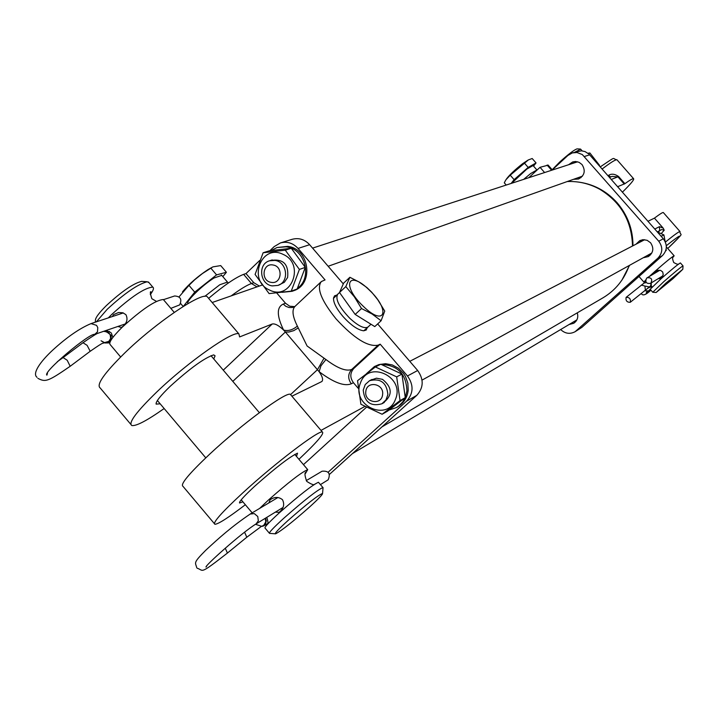 <?xml version="1.0" encoding="UTF-8"?>
<svg xmlns="http://www.w3.org/2000/svg" width="719" height="719" viewBox="0 0 719 719"><rect width="100%" height="100%" fill="white"/><g stroke="black" fill="none" stroke-linecap="round" stroke-linejoin="round"><path stroke-width="1.08" d="M626.096 297.396C625.584 300.731 626.977 302.366 630.248 302.304L630.32 302.241C630.842 298.915 629.458 297.28 626.177 297.324L626.096 297.396M646.633 278.163L647.109 277.813C651.36 277.381 652.627 279.125 650.911 283.052L650.47 283.376C646.201 283.852 644.925 282.109 646.633 278.163M680.435 262.956L680.408 262.929C678.323 263.99 671.923 269.221 661.21 278.621L650.174 289.281L652.744 292.229M658.119 278.711L660.779 278.496L662.388 276.815L663.215 274.469L662.684 271.962L660.716 270.443L657.993 270.317L655.557 271.485L654.56 273.382M672.975 278.675L682.816 269.274L665.893 283.115L656.168 292.48L672.975 278.675M683.041 265.985L683.023 265.904C680.956 266.992 674.557 272.222 663.835 281.623L652.771 292.256L656.123 292.48M577.15 148.878L577.078 148.869C574.22 149.786 568.468 154.136 559.813 161.928L552.165 169.747M673.119 257.177L674.143 255.784C672.022 256.8 665.605 262.013 654.901 271.414L649.275 276.527M645.626 280.042L643.927 282.136L645.401 281.291M580.673 149.201L575.02 152.086M170.834 308.361L179.642 304.91C182.204 299.356 180.523 296.381 174.609 295.976L163.519 299.643M320.431 484.624L328.179 479.798C330.74 473.533 328.7 470.666 322.058 471.215L306.231 480.643M106.915 330.515L104.606 331.549M108.326 317.879L111.562 314.625C131.191 296.731 144.941 287.573 152.814 287.133C154.199 287.968 153.372 290.44 150.325 294.565M117.907 326.453L121.367 327.469L123.174 326.201C127.047 322.714 127.964 318.877 125.924 314.679L122.868 312.783L118.563 312.513L113.431 314.679L112.443 316.522M259.658 508.396L268.367 500.1C288.445 482.341 301.558 472.194 307.714 469.651L305.422 473.569M275.359 512.144L279.116 512.323L279.979 511.658C283.807 508.054 284.643 504.064 282.468 499.687C278.963 496.946 275.206 496.739 271.216 499.067L270.047 499.912L268.834 502.932M95.267 322.193L95.429 320.71C95.043 318.247 98.656 313.232 106.268 305.665C121.61 291.501 133.383 283.403 141.598 281.372L142.254 281.417M96.364 321.833L107.131 309.377C124.576 293.28 137.94 284.077 147.215 281.767L149.04 282.684M309.709 506.877C292.948 521.688 281.578 530.667 275.62 533.84C274.137 533.849 278.253 529.418 287.959 520.556C306.375 504.343 317.915 495.31 322.561 493.45C322.831 494.366 318.544 498.842 309.709 506.877M269.562 533.417C268.511 532.923 273.238 527.881 283.744 518.291C303.858 500.541 316.917 490.295 322.903 487.536L323.011 488.147M269.319 533.139L265.095 528.132C264.026 527.602 268.726 522.533 279.215 512.935C299.32 495.184 312.397 484.966 318.436 482.269L318.67 482.548M120.648 356.992L110.313 344.743C108.227 343.008 112.191 337.166 122.203 327.217C141.868 309.332 155.574 300.102 163.33 299.526L163.905 300.2M536.913 169.972L530.73 173.504L523.845 179.22M533.058 165.55L526.856 169.064L511.775 183.156M527.953 160.139L522.722 163.608C515.146 169.576 509.735 174.672 506.509 178.905M533.534 166.107L536.05 162.934L532.195 158.522L528.411 159.897L510.229 175.193L505.879 179.822L504.289 182.824L506.167 184.99M536.05 162.934L528.168 167.401L514.112 179.633L511.2 183.345M514.112 179.633L510.229 175.193M528.168 167.401L524.286 162.952M227.474 282.073L219.789 284.751L204.798 296.354M221.758 275.359L214.037 278.001C202.407 285.075 184.963 302.268 188.072 303.544M211.907 267.405L208.043 269.58C197.689 276.429 189.169 283.852 182.482 291.833M222.836 276.626L226.404 272.267L220.706 265.59L212.878 266.884L202.434 273.544L194.678 279.799L188.962 285.353L179.04 296.857M226.404 272.267L216.572 274.883L194.732 292.139L183.291 306.438M183.156 306.474L180.64 303.508M194.732 292.139L188.962 285.353M216.572 274.883L210.811 268.124M368.173 326.857L367.912 327.091C364.263 328.934 358.206 325.977 349.731 318.211C339.062 306.959 335.063 298.969 337.714 294.233L339.539 292.534M363.077 306.087C340.941 285.092 348.23 268.978 369.503 290.26C391.091 310.554 384.908 327.621 363.077 306.087M349.874 277.282L358.907 281.902L366.843 287.501L371.777 292.282L377.7 299.625L384.746 311.084L381.097 320.755L372.083 313.996L361.522 308.541L354.386 296.866L345.812 286.602L349.874 277.282L343.646 283.124L339.512 292.498L345.812 286.602M381.097 320.755L374.779 326.597L355.177 314.437L339.512 292.498M355.177 314.437L361.522 308.541M663.376 212.608L663.295 212.509C662.639 212.294 659.683 214.172 654.425 218.145L663.206 228.139L664.212 230.206L661.174 233.621M610.719 176.937L608.481 175.391L607.95 175.67M608.481 175.391C611.42 173.495 614.799 173.881 618.61 176.541L624.883 183.687L617.63 186.697M622.42 192.162C630.563 184.145 634.302 179.678 633.628 178.734C632.873 178.384 629.961 180.038 624.883 183.687M658.227 232.327L659.674 230.682L659.449 226.665L663.206 228.139M647.972 221.281L654.425 218.145M666.342 247.399L666.855 247.471M609.478 177.395L612.193 176.389L618.007 176.919L624.281 184.073M665.183 241.62L663.889 234.888L657.319 231.94L661.66 229.568L664.212 230.206M632.972 245.601C632.945 229.415 627.66 215.125 617.118 202.749C606.072 190.526 592.573 183.561 576.611 181.844M544.544 172.47L540.023 167.311L548.157 165.154M636.351 243.849L639.802 240.604L642.993 239.679L647.118 240.299L650.56 242.752C654.137 248.154 653.418 252.755 648.385 256.566L643.757 257.636M577.267 312.837C578.525 317.259 577.348 320.746 573.717 323.289L569.25 324.467M568.864 164.543L572.764 161.91L575.604 161.496L579.11 162.341L582.013 164.543C585.814 170.709 584.664 175.526 578.552 179.013L573.852 179.31M581.024 177.629L578.148 177.791M552.174 169.981L567.911 155.448L572.27 152.931L576.971 152.509L582.291 154.549L658.748 241.225C663.053 247.21 662.765 252.863 657.903 258.175L575.11 331.711C569.924 334.407 565.116 333.688 560.676 329.572M528.959 177.557L540.023 167.311M621.944 280.059L629.431 265.554M575.577 161.505L573.196 163.132M572.27 152.931L581.303 150.801L584.996 151.556L589.005 154.118L663.313 238.771C667.574 244.712 667.295 250.311 662.469 255.578L581.896 327.343L575.11 331.711M381.969 426.879L602.926 297.855C615.374 290.395 624.101 279.682 629.116 265.724M632.513 245.844C631.758 221.057 620.874 202.219 599.871 189.331C589.697 183.713 578.912 181.116 567.534 181.539M367.283 327.657L366.223 330.03L363.661 330.803C357.774 330.021 350.782 325.141 342.684 316.153C336.357 308.532 333.301 302.474 333.508 297.99L334.551 295.833L336.869 295.06M160.166 403.808L156.131 404.123C155.637 401.768 160.382 395.792 170.358 386.175C190.149 368.236 204.591 357.801 213.705 354.889L215.08 355.833L213.759 358.943M242.905 501.844L239.535 503.003C239.059 501.619 244.163 495.993 254.841 486.116C275.602 467.665 289.829 456.691 297.54 453.186L296.489 456.412M320.791 282.091L295.284 306.123C291.68 309.431 292.372 316.09 297.36 326.102L307.085 345.983L325.914 359.518L320.953 365.827L319.119 371.678C322.463 376.504 323.379 379.785 321.86 381.519L291.905 396.205M269.859 250.751L274.2 246.599L280.41 242.932C287.124 241.198 293.001 243.022 298.043 248.423L325.051 279.916L321.348 281.56C316.342 288.031 321.258 300.479 336.097 318.93C354.099 338.451 368.101 347.196 378.122 345.156L380.189 344.176L353.874 368.389C349.973 372.819 349.829 377.592 353.433 382.706L351.312 383.784C344.41 386.633 333.679 382.598 319.119 371.678L285.38 332.007L232.803 381.385M245.341 504.729C228.633 517.509 218.495 524.034 214.927 524.304C212.33 522.992 221.533 512.593 242.555 493.09C274.442 463.674 318.796 429.89 322.382 432.011C324.521 433.449 316.702 442.545 298.924 459.288M214.298 523.549L182.994 486.35C179.966 484.543 188.863 473.812 209.687 454.156C241.287 424.543 286.099 391.478 290.314 394.336L291.006 395.144M208.195 297.846L207.153 296.623C201.347 291.887 155.34 323.101 124.468 353.236C104.165 373.278 96.067 384.845 100.175 387.954L130.759 424.291M223.276 370.15L272.213 324.008L239.616 336.932L238.906 333.931C233.702 329.904 188.144 361.828 157.003 391.765C136.502 411.654 128.099 422.907 131.793 425.522C136.107 426.295 146.631 420.813 163.375 409.066L164.274 408.68M358.053 388.116L353.433 382.706M364.803 406.496L321.016 430.402M328.143 472.212L406.603 401.148C413.551 393.383 413.838 384.998 407.466 375.974L380.189 344.176M366.348 407.331L303.463 464.636M259.748 260.422L246.006 273.571L253.807 282.702L259.361 286.054M272.213 324.008C274.964 323.397 278.756 325.419 283.592 330.057C276.698 315.857 276.563 307.202 283.205 304.092L285.488 303.229L276.68 292.921M285.488 303.229L289.739 306.213L294.736 306.618M343.305 283.906L309.637 244.703C304.667 239.373 298.861 237.576 292.22 239.292L280.41 242.932M329.464 474.387L416.795 395.351C423.662 387.685 423.949 379.407 417.667 370.501L377.673 323.927M208.627 298.349C223.879 285.479 235.544 277.48 243.624 274.361L246.006 273.571M212.168 302.519L262.049 285.11M297.36 326.102C292.651 329.994 288.058 331.315 283.592 330.057L285.38 332.007L288.858 332.034L293.783 330.632L298.214 327.972M324.035 358.188L317.501 369.638L290.548 394.614M271.081 250.589L277.085 247.516L286.144 246.824C304.991 248.693 312.864 277.57 297.477 288.31M295.851 289.46L292.112 291.294L282.163 292.318M277.085 247.516L287.609 246.365C309.538 248.486 314.302 284.365 293.559 290.764L292.112 291.294M381.403 364.47C397.724 365.153 406.235 373.97 406.927 390.947L405.264 397.499M405.165 397.724L402.757 401.912L398.757 406.001L396.385 407.583L388.979 410.082M366.483 373.646L374.455 366.528L378.886 364.605L385.573 363.688L392.331 364.955L398.515 368.281L403.521 373.359L405.435 376.405L407.853 383.155L408.203 390.237C407.269 397.634 403.763 403.17 397.67 406.855L396.385 407.583M374.455 366.528L379.83 364.713M277.965 285.416L272.231 285.892C259.829 284.418 257.6 263.999 269.517 260.799L274.928 260.404C287.196 261.824 289.631 281.947 277.965 285.416L284.347 282.279L287.627 277.462C288.867 264.233 283.304 258.561 270.91 260.44M269.643 290.09C247.3 280.787 261.123 243.346 282.971 254.319C305.494 263.675 291.375 301.216 269.643 290.09M263.127 252.755L285.29 250.176L299.392 269.418L291.24 291.15L269.095 293.604L255.092 274.451L263.127 252.755L269.248 250.841L291.276 248.271L285.29 250.176M291.24 291.15L297.172 288.966L305.287 267.378L291.276 248.271M305.287 267.378L299.392 269.418M383.029 403.062C392.745 395.504 392.574 387.604 382.508 379.344L376.468 378.194L370.797 380.153M360.489 382.868C368.416 359.635 405.255 376.756 395.486 399.252C387.37 422.43 350.836 405.21 360.489 382.868M396.681 376.873L400.043 400.591L382.104 414.252L360.911 404.285L357.541 380.702L375.372 366.951L396.681 376.873L401.948 374.087L380.773 364.236L375.372 366.951M382.104 414.252L387.442 411.223L405.273 397.643L401.948 374.087M405.273 397.643L400.043 400.591M599.322 165.819L599.493 165.271L589.886 152.976L587.989 153.237M599.493 165.271L598.99 165.451M589.886 152.976L588.295 153.48M660.635 235.724L661.633 236.084L661.714 236.955M665.65 250.868L666.252 250.383L666.136 249.125M663.889 234.888L661.633 236.084M666.252 250.383L665.713 250.679M586.219 323.496L587.809 322.076M582.471 176.146L328.161 266.264M272.986 264.987C283.637 266.354 281.695 284.58 271.153 282.351C260.539 280.967 262.444 262.794 272.986 264.987M312.576 248.118L577.627 161.793M650.587 254.814L647.603 255.515M651.854 252.989L422.044 380.108M387.883 394.578L385.95 399.98L381.87 403.799C370.734 406.783 364.524 402.227 363.23 390.111L365.243 384.548L369.539 380.711C380.567 378.005 386.687 382.625 387.883 394.578M382.598 394.587C381.717 405.786 364.138 402.568 365.809 391.54C366.654 380.351 384.279 383.515 382.598 394.587M409.776 361.324L644.709 239.697M640.252 241.836L642.48 239.742M576.881 319.874L352.427 453.608M575.91 321.384L573.447 321.959M648.924 287.285L651.046 285.488M645.374 290.036L644.916 286.072L641.339 285.084M647.756 288.148L650.524 286.387M645.5 282.423L645.177 283.016M644.485 290.764L648.421 290.943M108.03 332.475L111.112 335.405L111.211 339.377L109.558 341.75L104.075 342.738M83.08 342.792L87.116 345.354L90.163 351.196L89.758 351.501M106.673 331.872L110.133 334.488L110.654 338.424L108.83 341.363L104.408 342.63M47.463 373.26L46.915 375.147C42.169 372.55 89.821 332.69 94.701 334.38L97.487 331.854L97.766 327.585L96.562 325.356L91.007 323.604L123.317 312.927M63.182 357.64L67.191 360.255L70.174 366.286L90.046 351.393C106.295 340.042 101.478 344.455 104.489 342.603L101.064 340.77M103.895 342.532L101.091 340.788M265.509 518.156L266.309 520.781L265.688 523.405L264.34 525.113L261.267 526.434M206.802 565.835L206.047 567.093C203.917 566.626 241.413 532.896 256.108 523.899L258.337 520.808L257.753 516.503L254.283 513.591L250.212 514.031L277.902 497.521M225.254 548.193L227.42 553.055L246.707 537.3M244.586 532.204L246.815 537.228L261.527 526.281L256.054 524.475M265.284 518.3L265.751 521.913L263.891 525.068M680.066 231.599L679.994 231.527C679.033 231.455 674.161 234.969 665.39 242.078M663.295 212.509L679.994 231.527C679.689 237.117 686.951 229.433 667.753 248.495C683.958 233.073 683.472 232.147 666.306 245.709M617.145 159.969L617.019 159.834C615.743 159.348 610.773 162.413 602.127 169.019M618.61 176.541L611.285 179.462M659.449 226.665L654.775 229.046M551.554 170.187L547.087 165.082M662.469 255.578L657.903 258.175M663.313 238.771L658.748 241.225M581.896 327.343L576.665 330.551M589.661 154.819L584.448 156.49M298.043 248.423L309.637 244.703M406.603 401.148L416.795 395.351M407.466 375.974L417.667 370.501M325.914 359.518C337.579 368.326 346.199 371.633 351.753 369.431L378.122 345.156M351.312 383.784C347.699 378.661 347.843 373.88 351.753 369.431L353.874 368.389M231.176 295.886C240.137 289.281 246.896 285.155 251.443 283.52L243.624 274.361M257.007 286.872L251.443 283.52L253.807 282.702M294.799 306.564L292.345 307.516L289.029 307.516L285.856 306.33L283.205 304.092M650.542 286.369L651.144 282.971M630.248 302.304L649.392 286.962L645.743 286.162M647.109 277.813L659.835 270.236M650.47 283.376L662.891 275.808M650.929 290.143C645.914 294.925 642.723 296.084 641.375 293.622M646.785 291.68L646.228 293.244L650.156 289.272M647.504 288.346L651.738 286.306M645.806 281.695L626.177 297.324M651.153 287.977L651.306 283.61M679.033 263.738C678.655 264.772 676.876 264.358 673.694 262.48C672.292 258.786 672.193 256.872 673.415 256.764L673.218 257.016M682.816 269.274L683.041 265.922M638.993 276.491L643.891 282.1M645.159 281.408L645.662 281.192M666.648 247.237L674.143 255.784M580.601 149.121L582.129 150.864M680.408 262.929L683.023 265.904M577.078 148.869L580.377 149.058M104.839 342.963L109.737 342.927M108.165 332.475L109.477 333.598C106.196 331.468 103.806 330.857 102.314 331.774M63.362 357.397L83.197 342.586C92.248 336.321 97.29 333.176 98.323 333.14M37.864 378.338C45.486 382.31 47.769 381.726 70.174 366.286M125.061 324.008L94.701 334.38M37.02 377.304C31.996 373.61 40.129 361.747 52.99 349.874C66.948 337.148 79.62 328.394 91.007 323.604M57.295 361.711L63.299 357.442M107.589 332.178L109.468 331.45M261.896 526.335C262.714 526.443 264.628 525.526 267.648 523.576M197.114 568.19C204.133 570.338 198.489 575.586 227.42 553.055M282.891 507.542L256.108 523.899M196.763 567.758C195.433 562.285 192.656 563.444 205.625 550.386C219.304 537.65 231.913 526.461 250.212 514.031M106.169 330.461L110.924 332.636M305.557 473.237L306.393 471.952C304.398 472.212 304.523 475.358 306.77 481.388C311.624 484.534 314.311 485.433 314.841 484.076M150.352 293.819L151.098 291.896C149.903 291.114 150.145 293.379 151.826 298.7L156.391 301.351M141.598 281.372L147.215 281.767M275.233 533.804L269.805 533.381M252.189 512.845L241.198 499.822M205.769 457.841L157.389 400.519M267.36 524.43C268.331 524.088 268.142 521.733 266.803 517.365M112.883 337.418L111.391 333.176M307.714 469.651L294.781 454.408M259.361 412.67L210.991 355.68M174.25 312.397L163.33 299.526M322.903 487.536L318.436 482.269M152.814 287.133L148.438 281.974M322.561 493.45L323.056 487.581M537.021 170.088L532.995 165.478M228.282 283.052L221.452 275.009M363.769 330.803L367.912 327.091M370.995 324.251L367.939 327.073M333.472 298.358L337.436 294.511M600.257 166.889C617.873 155.151 611.249 158.8 617.019 159.834L633.628 178.734M552.291 169.882L548.049 165.028M207.153 296.623L238.906 333.931M322.382 432.011L290.314 394.336M239.616 502.141L239.535 503.003M156.284 402.568L156.131 404.123M269.517 260.799L272.24 259.91M381.87 403.799L384.27 402.469M369.539 380.711L371.984 379.443"/></g></svg>
